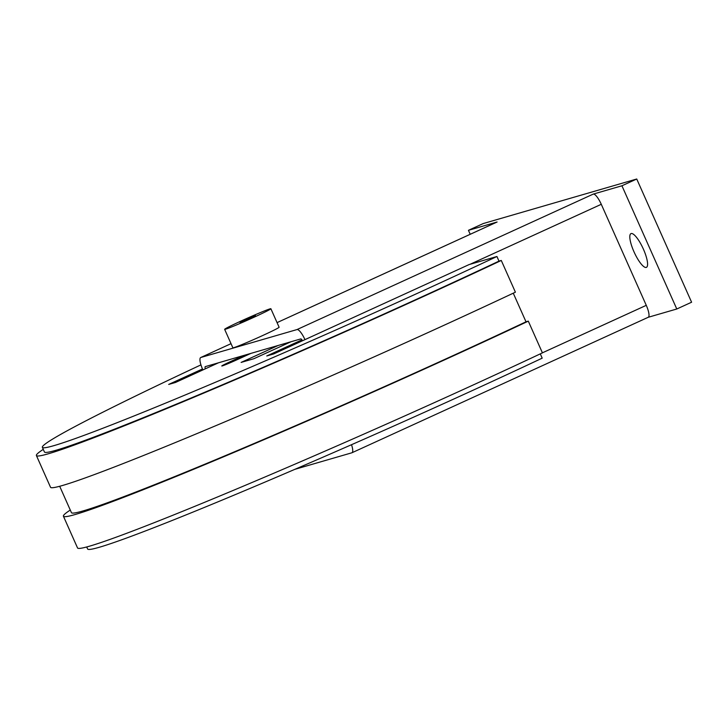 <?xml version="1.0" encoding="UTF-8"?>
<svg xmlns="http://www.w3.org/2000/svg" width="728" height="728" viewBox="0 0 728 728"><rect width="100%" height="100%" fill="white"/><g stroke="black" fill="none" stroke-linecap="round" stroke-linejoin="round"><path stroke-width="1.09" d="M634.006 251.843A18.555 4.832 65.4 0 1 630.985 233.606A18.555 4.832 65.4 0 1 643.388 249.122A18.555 4.832 65.4 0 1 646.418 267.358A18.555 4.832 65.4 0 1 634.006 251.843M270.88 308.736L279.106 327.218A25.307 0.937 156 0 1 262.389 335.663A25.307 0.937 156 0 1 232.869 347.811L224.643 329.329A25.307 0.937 -24 0 0 254.154 317.18A25.307 0.937 -24 0 0 270.88 308.736A25.307 0.937 -24 0 0 241.368 320.893A25.307 0.937 -24 0 0 224.643 329.329M245.627 319.656L255.464 315.606L249.895 318.418L240.058 322.468L245.627 319.656M205.351 368.805A3.376 0.883 65.4 0 1 205.251 366.639A3.376 0.883 65.4 0 1 205.278 366.63L300.782 338.911A3.376 0.883 65.4 0 1 302.511 340.759M202.894 369.924L202.693 369.469A12.149 3.167 65.4 0 1 200.71 357.53A12.149 3.167 65.4 0 1 200.828 357.484L297.006 329.566A12.149 3.167 65.4 0 1 304.959 339.639M621.93 185.776L676.785 309L691.6 302.22L636.736 179.006L621.93 185.776L593.275 194.094A12.149 3.167 65.4 0 1 601.283 204.295L646.273 305.332A12.149 3.167 65.4 0 1 648.248 317.272A12.149 3.167 65.4 0 1 648.138 317.308M351.524 444.708A12.149 3.167 65.4 0 1 351.979 452.743A12.149 3.167 65.4 0 1 351.87 452.789L294.867 469.333M496.878 222.113A12.149 3.167 65.4 0 1 496.978 222.049A12.149 3.167 65.4 0 1 497.097 222.013L277.059 322.622M470.215 234.289L468.441 230.321L497.097 222.013M636.736 179.006L483.255 223.551L468.441 230.321M676.785 309L648.193 317.29M241.123 362.417L253.908 358.704L290.982 341.751L253.908 358.704L241.123 362.417L278.196 345.463M498.989 261.125A328.656 12.185 156 0 1 427.709 294.185A328.656 12.185 156 0 1 44.417 451.961L42.361 447.338A328.656 12.185 -24 0 0 425.643 289.562A328.656 12.185 -24 0 0 496.933 256.502L498.989 261.125L501.283 260.46L515.406 292.183A337.428 12.503 -24 0 1 50.523 487.26L36.4 455.528A337.428 12.503 156 0 1 43.261 449.376M540.285 353.872L542.196 358.158A328.656 12.185 156 0 1 470.907 391.218A328.656 12.185 156 0 1 87.615 548.994L86.714 546.965M63.418 516.216L77.541 547.947A337.428 12.503 -24 0 0 542.424 352.871L528.3 321.139A337.428 12.503 156 0 1 63.418 516.216A337.428 12.503 156 0 1 70.279 510.055M501.283 260.46A337.428 12.503 156 0 1 36.4 455.528M513.267 293.193L526.007 321.803A328.656 12.185 156 0 1 454.727 354.864A328.656 12.185 156 0 1 71.435 512.649L59.696 486.277M250.914 353.38L237.537 359.496A13.495 0.501 156 0 1 221.794 365.984A13.495 0.501 156 0 1 230.712 361.479L244.089 355.364M496.933 256.502L469.105 264.573L273.564 353.99L266.748 355.974L301.956 339.867M218.509 362.79L175.512 382.455L168.687 384.43L202.475 368.978M200.946 364.874A328.656 12.185 -24 0 0 42.361 447.338M526.007 321.803L528.3 321.139M601.283 204.295L470.042 264.3M593.275 194.094L297.006 329.566M646.273 305.332L542.405 352.825M200.71 357.53L231.031 343.661L200.828 357.484M231.113 362.362L230.712 361.479M648.248 317.272L351.979 452.743M496.978 222.049L277.059 322.613"/></g></svg>
